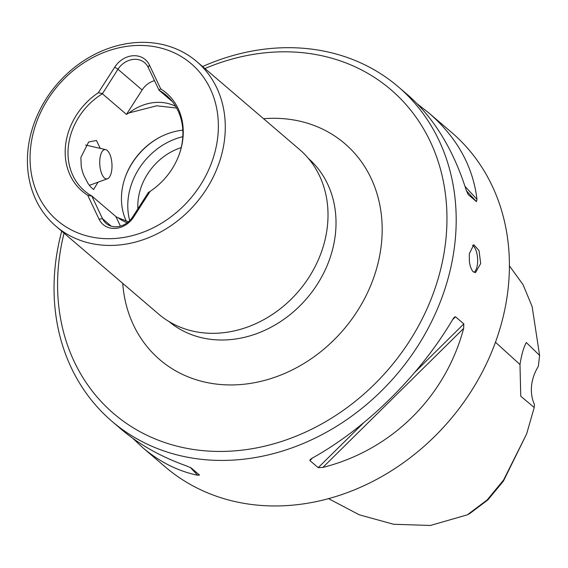 <?xml version="1.0" encoding="UTF-8"?>
<svg xmlns="http://www.w3.org/2000/svg" width="568" height="568" viewBox="0 0 568 568"><rect width="100%" height="100%" fill="white"/><g stroke="black" fill="none" stroke-linecap="round" stroke-linejoin="round"><path stroke-width="0.85" d="M107.281 150.499A14.676 6.085 -93.6 0 1 112.002 165.757A14.676 6.085 -93.6 0 1 107.508 178.728A14.676 6.085 -93.6 0 1 104.441 177.969A14.676 6.085 -93.6 0 1 99.755 160.943A14.676 6.085 -93.6 0 1 105.698 149.647A14.676 6.085 -93.6 0 1 107.281 150.499M87.713 195.25L99.045 219.17A22.017 18.588 -49.5 0 0 115.297 228.386A22.017 18.588 -49.5 0 0 133.672 217.011L150.122 191.366A64.653 54.585 -49.5 0 0 179.396 153.956A64.653 54.585 -49.5 0 0 160.716 88.885L149.384 64.965A22.017 18.588 -49.5 0 0 133.132 55.749A22.017 18.588 130.5 0 0 114.757 67.123L98.307 92.769A64.653 54.585 130.5 0 0 87.713 195.25L91.817 196.109L102.517 218.694A19.22 16.231 -49.5 0 0 106.067 223.366A19.22 16.231 -49.5 0 0 116.703 226.746A19.22 16.231 -49.5 0 0 132.749 216.813L148.283 192.595L150.122 191.366M127.189 222.77A47.833 40.392 130.5 0 1 118.123 217.757L128.396 221.811M509.411 265.859L523.043 284.646L532.138 306.578L539.6 355.412L526.295 342.532C523.625 347.41 521.523 354.744 519.99 364.542L520.75 396.201L534.218 407.505L534.41 404.487A41.933 35.408 -49.5 0 1 531.577 385.707A41.933 35.408 130.5 0 1 538.357 366.332L539.6 355.412M526.635 433.938L503.411 481.096L487.919 499.854L469.8 513.515L467.386 514.821L487.223 499.883L503.546 480.081L526.635 433.938L534.218 407.505M328.51 498.64L359.359 514.835L393.61 524.264L430.409 525.471L467.379 514.814M204.906 68.536A213.17 179.985 -49.5 0 1 272.881 52.164A213.17 179.985 130.5 0 1 445.873 239.568A213.17 179.985 130.5 0 1 231.659 451.077A213.17 179.985 -49.5 0 1 64.056 233.171M61.727 231.176A220.157 185.885 130.5 0 0 55.16 266.506A220.157 185.885 130.5 0 0 111.995 421.35A220.157 185.885 130.5 0 0 233.831 460.052A220.157 185.885 -49.5 0 0 455.067 241.606A220.157 185.885 -49.5 0 0 398.239 86.762A220.157 185.885 -49.5 0 0 276.403 48.06A220.157 185.885 130.5 0 0 202.577 66.541M299.499 149.462A108.332 91.469 130.5 0 1 318.215 260.094A108.332 91.469 130.5 0 1 218.602 333.139A108.332 91.469 -49.5 0 1 158.657 314.097L55.927 226.213A108.332 91.469 -49.5 0 0 115.872 245.255A108.332 91.469 130.5 0 0 215.485 172.21A108.332 91.469 130.5 0 0 196.769 61.578L299.499 149.462M181.22 147.581A55.912 47.208 -49.5 0 0 137.875 208.818M398.239 86.762L407.483 94.678C433.711 117.498 453.278 149.313 466.2 190.124L468.138 194.512L476.453 201.626L476.978 199.347C472.952 166.14 456.899 137.335 428.826 112.933L451.446 132.287A220.157 185.885 130.5 0 1 508.282 287.131A220.157 185.885 -49.5 0 1 374.702 480.407A220.157 185.885 -49.5 0 1 165.21 466.875L142.589 447.513C159.459 461.862 177.784 471.099 197.565 475.231L199.517 475.061L191.203 467.947L186.78 466.008C161.262 456.97 139.423 444.723 121.247 429.259L111.995 421.35M480.677 263.516L475.508 272.619L473.236 271.752L472.178 270.574L470.41 266.804L469.388 261.912L469.296 253.782L473.776 244.716L479.03 250.587L480.677 263.516M474.046 272.299A13.98 5.794 86.4 0 0 477.503 263.715A13.98 5.794 -93.6 0 0 472.434 245.255M114.246 238.524A103.092 87.039 130.5 0 1 30.587 147.9A103.092 87.039 130.5 0 1 134.183 45.61A103.092 87.039 -49.5 0 1 217.842 136.242A103.092 87.039 -49.5 0 1 114.246 238.524M196.769 61.578A108.332 91.469 130.5 0 0 136.824 42.529A108.332 91.469 -49.5 0 0 37.211 115.574A108.332 91.469 -49.5 0 0 55.927 226.213M114.757 67.123L117.959 69.268A19.22 16.231 130.5 0 1 134.005 59.335A19.22 16.231 -49.5 0 1 144.641 62.714A19.22 16.231 -49.5 0 1 148.191 67.386L159.083 90.262L172.466 101.707M175.689 106.372A47.833 40.392 130.5 0 0 155.873 102.425A47.833 40.392 -49.5 0 0 128.95 112.947L156.69 105.79L176.648 108.041M100.273 148.397L96.432 140.459L88.651 142.007L80.883 157.428L81.238 166.523L82.325 171.16L83.844 175.491L88.061 183.492L90.347 186.602L93.557 189.57L98.037 182.193M179.268 154.326A62.899 53.108 -49.5 0 0 166.339 95.325A62.899 53.108 -49.5 0 0 159.083 90.262M154.475 80.663A19.22 16.231 -49.5 0 0 142.142 89.964L126.465 114.402L102.375 93.791A62.899 53.108 -49.5 0 0 84.554 190.919A62.899 53.108 -49.5 0 0 91.81 195.981L91.817 196.109M428.826 112.933L417.373 103.944M132.699 438.248L142.589 447.513M452.859 319.202C419.908 375.278 366.147 428.357 312.08 458.206L310.178 459.519L309.894 460.556L318.215 467.67L322.858 467.428C391.586 450.119 445.347 397.039 463.644 328.432L463.822 323.909L455.5 316.788L454.315 317.2L452.859 319.202M129.724 220.576A64.653 54.585 130.5 0 1 182.804 136.682M91.81 195.981L115.907 216.593L120.416 226.114M142.142 89.964L117.959 69.268L102.375 93.791M126.302 221.186A62.899 53.108 130.5 0 1 125.208 177.28A62.899 53.108 130.5 0 1 159.161 137.598A62.899 53.108 130.5 0 1 182.811 130.171M115.907 216.593A62.899 53.108 -49.5 0 0 118.123 217.757M128.95 112.947A62.899 53.108 -49.5 0 0 126.465 114.402M102.417 93.493L98.307 92.769M160.716 88.885L158.891 89.978M159.501 137.413A64.653 54.585 -49.5 0 0 125.081 177.649M99.045 219.17L102.517 218.694L111.229 226.156M519.99 364.542L495.474 342.234M169.008 321.573A107.281 90.582 -49.5 0 0 227.669 339.827A107.281 90.582 -49.5 0 0 326.096 267.989A107.281 90.582 -49.5 0 0 308.488 158.536M122.716 283.354A142.227 120.089 -49.5 0 0 238.517 384.699A142.227 120.089 -49.5 0 0 381.447 243.58A142.227 120.089 -49.5 0 0 266.023 118.542A142.227 120.089 -49.5 0 0 263.566 118.719M149.384 64.965L148.191 67.386M133.672 217.011L132.749 216.813M190.379 467.45L197.565 475.231M322.858 467.428L463.644 328.432M318.215 467.67L363.747 422.713M415.116 371.99L463.822 323.909M309.894 460.556L312.528 457.957M452.582 319.67L455.5 316.788M476.978 199.347L465.007 186.375M476.453 201.626L466.392 190.727M107.508 178.728L89.368 185.36M105.698 149.647L85.612 145.025"/></g></svg>
